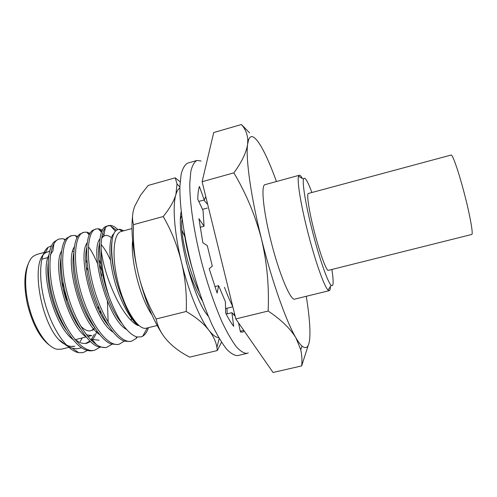 <?xml version="1.0" encoding="UTF-8"?>
<svg xmlns="http://www.w3.org/2000/svg" width="497" height="497" viewBox="0 0 497 497"><rect width="100%" height="100%" fill="white"/><g stroke="black" fill="none" stroke-linecap="round" stroke-linejoin="round"><path stroke-width="0.75" d="M311.886 192.513C307.463 180.622 304.68 176.149 303.524 179.082C302.195 183.194 305.742 204.919 312.06 229.776C318.931 257.154 327.653 282.178 331.101 285.266C333.53 287.272 333.791 282.004 331.866 269.467M302.362 178.435C301.064 176.155 300.045 175.099 299.312 175.261L298.554 176.317C296.976 180.622 300.648 203.932 307.444 230.689C314.831 260.167 324.311 286.98 328.101 290.105L329.275 290.652C329.996 290.441 330.368 289.024 330.393 286.402M299.312 175.261L265.056 184.648C260.863 184.946 263.13 210.02 270.753 240.25C278.892 273.288 290.683 301.288 294.783 299.119L329.275 290.652M276.456 181.523C273.263 172.701 270.132 164.917 267.069 158.17C262.248 147.59 258.055 140.806 254.495 137.818C251.78 135.656 249.774 136.426 248.488 140.129L247.618 144.242L247.798 139.508C247.27 133.656 245.139 128.655 241.412 124.523L213.716 132.544L202.111 181.709L235.808 318.925L273.058 372.477L301.654 365.91L308.171 345.552M192.358 268.877C188.493 256.11 185.797 244.108 184.275 232.869M151.939 314.874C140.483 298.871 130.376 259.937 132.6 240.38M73.301 346.241L71.636 346.477M63.374 343.458C42.326 330.437 29.143 262.192 45.444 252.874L49.675 251.028M66.735 345.775L59.795 340.234L63.846 343.806M81.62 347.707L77.147 348.77L72.382 348.242L67.878 346.428M51.533 245.816L48.134 247.282C39.654 253.122 37.94 278.165 45.295 304.127C52.62 330.17 67.319 350.876 78.625 352.646L82.993 352.615L87.491 350.453M49.694 345.372C39.965 338.003 32.547 324.311 27.441 304.294C23.713 286.682 24.042 273.077 28.435 263.485M61.373 349.186L57.298 349.273C46.979 347.857 33.61 327.629 28.329 303.928C23.266 282.489 25.658 262.161 33.175 256.371L36.753 254.47L45.867 251.991M64.281 288.204L61.957 282.414M66.76 299.933L62.554 286.235M91.703 335.574L86.391 334.798M94.293 329.536L90.584 330.803C87.497 331.431 84.08 329.691 80.328 325.591M117.783 229.564C115.41 227.197 113.142 225.818 110.986 225.427L108.582 225.532C103.463 227.061 100.978 235.069 101.139 249.556C104.146 277.276 122.579 318.906 138.296 325.647C133.128 321.161 127.381 311.6 122.504 298.61C110.266 269.728 108.365 233.46 117.075 229.918L119.889 229.235L123.871 230.763M148.448 327.66C147.075 331.872 145.149 334.729 142.664 336.233L141.372 336.836L136.868 336.985C127.207 333.649 117.907 320.111 108.961 296.386C103.693 279.469 101.084 263.857 101.139 249.556M102.469 230.217L98.76 228.782L96.25 228.918C86.969 230.347 85.316 259.403 94.349 289.838C103.643 321.118 120.821 344.446 131.655 341.128L136.066 338.544L137.321 337.09M116.553 230.273L110.806 226.216M90.1 233.304L86.702 232.124L83.987 232.279C74.308 233.826 72.245 262.907 81.247 293.242C90.504 324.417 108.035 347.577 119.274 344.166L124.312 341.072M131.189 320.279L131.351 318.155M101.953 231.304L99.226 229.763M77.805 236.417L74.525 235.429L71.798 235.628C61.727 237.28 59.255 266.386 68.226 296.622C77.457 327.703 95.331 350.683 106.967 347.179L112.005 344.241M89.559 234.298L87.77 233.323M65.604 239.542L62.51 238.722L59.683 238.951C49.228 240.716 46.351 269.84 55.291 299.983C64.486 330.959 82.701 353.777 94.728 350.18L99.767 347.378M108.166 322.342L107.408 301.462M101.854 275.748L100.201 270.703M97.499 263.578C94.871 257.272 92.069 251.923 89.081 247.518M109.433 225.849L107.818 225.806M108.582 225.532L105.588 226.589C96.704 229.968 97.58 265.659 108.961 296.386M96.25 228.918L92.697 230.316C85.378 234.596 84.36 260.124 91.765 286.999C98.959 313.955 114.08 338.401 124.654 341.19L130.084 341.514L131.655 341.128M83.987 232.279L79.843 234.087C72.593 239.076 71.5 264.336 78.681 290.434C85.627 316.626 100.587 340.65 111.334 344.011L117.708 344.545L119.274 344.166M71.798 235.628L67.027 237.914C59.864 243.573 58.721 268.535 65.691 293.851C72.376 319.273 87.149 342.874 98.033 346.769L105.407 347.558L106.967 347.179M59.683 238.951L58.155 239.368L54.248 241.79C47.19 248.078 46.028 272.716 52.775 297.256C59.218 321.907 73.767 345.061 84.745 349.472C87.733 350.826 90.547 351.186 93.181 350.559L94.728 350.18M146.385 328.169L146.367 328.175C138.489 330.561 125.194 310.395 118.354 283.837C111.409 257.303 113.21 233.223 121.256 231.472L131.972 228.558M100.102 310.439L100.071 312.905M73.314 256.073L73.655 256.104M86.292 267.305L88.186 270.61M98.251 306.152L98.425 309.637M94.71 327.865L91.61 330.48M72.637 251.407L73.804 251.637M100.437 311.165L100.475 313.657M96.977 331.176L96.524 331.909M232.726 306.394C229.993 301.095 227.247 294.727 224.489 287.291M233.857 172.863C246.046 193.327 255.241 215.319 261.447 238.833C267.007 262.528 269.237 286.595 268.138 311.029C281.022 319.614 290.298 328.579 295.97 337.917C286.322 321.789 271.927 281.24 261.447 238.833C250.817 196.383 245.561 158.158 247.618 144.242C246.382 152.449 241.797 161.985 233.857 172.863L202.111 181.709M249.643 132.885L241.412 124.523M268.138 311.029L235.808 318.925M306.264 296.305C308.326 309.016 309.525 319.832 309.861 328.753C310.414 344.875 307.786 350.652 301.965 346.08C300.213 344.471 298.219 341.75 295.97 337.917L300.735 349.776C301.946 355.212 302.251 360.592 301.654 365.91M80.21 341.532L82.285 337.917M48.824 255.247C39.872 271.673 54.105 325.808 72.935 339.513M85.416 343.589L89.938 341.085M90.926 340.072L94.362 334.282M61.535 251.072C52.079 266.566 67.288 324.193 86.279 337.103M90.622 339.762L93.144 340.594M102.121 271.611L99.238 264.205M74.301 246.934C64.368 261.385 80.551 322.553 99.648 334.618M113.589 268.231L113.229 267.2M110.477 260.223C107.451 253.371 104.333 248.14 101.127 244.524M87.118 242.834C76.743 256.123 93.902 320.894 113.043 332.071M104.737 235.82L104.202 235.839M103.413 235.976L101.885 236.709M100.003 238.777C89.143 250.817 107.495 319.652 126.642 329.567M114.099 233.497C108.986 237.125 108.259 255.52 113.571 276.897C118.323 297.262 129.705 319.447 138.296 325.647M66.3 344.955C69.307 346.428 72.146 346.844 74.823 346.21M53.956 243.81L52.931 250.861L50.439 254.65M48.153 263.522C45.867 281.985 53.589 312.414 66.393 330.157M74.687 339.283L79.079 342.122C81.856 343.439 84.471 343.806 86.932 343.216L90.423 341.551M91.504 340.65C93.716 338.507 95.424 335.537 96.629 331.741M87.112 262.664L85.782 260.148M60.901 258.285C57.981 276.841 66.641 310.861 80.34 328.766M96.312 344.601L92.187 339.383L99.108 340.203M100.81 264.112L98.791 259.714M73.718 253.215C70.17 271.598 79.824 309.345 94.287 327.2M112.459 261.068L112.179 260.403M86.608 248.276C82.427 266.243 93.132 307.892 108.228 325.485M111.434 237.752C109.073 235.802 106.911 235.069 104.954 235.559L103.749 236.081L101.643 238.231M99.555 243.468C94.797 260.701 106.439 306.077 121.982 323.41M111.98 241.474C109.825 254.066 114.136 279.059 122.504 298.61M184.822 236.671L181.871 230.03M181.66 215.729L180.504 219.189M186.015 261.223C190.444 277.022 195.88 290.223 202.335 300.822M182.088 219.015C179.665 231.192 187.444 268.324 199.167 291.633M240.287 331.232L243.778 330.387M244.319 331.17L242.598 332.12L240.449 332.015L238.517 322.826M234.404 313.209L233.932 315.061M235.131 316.179L231.913 312.688L233.702 326.343C231.167 323.118 228.477 318.676 225.632 313.011L225.414 301.747L218.612 285.669L217.121 293.075L209.194 268.684L212.3 266.168L207.249 245.53L202.869 242.809L198.93 218.711L204.056 226.234L203.049 210.504L197.775 199.26C197.874 193.78 198.415 189.512 199.39 186.456L204.248 199.943L205.777 196.65M226.185 314.098L231.913 312.688M214.816 286.632L218.612 285.669M200.086 227.297L204.056 226.234M198.794 201.44L204.248 199.943M203.851 200.055L207.268 204.006M201.105 161.003L196.992 160.456C194.284 161.879 192.221 165.569 190.798 171.527L189.773 183.517C189.637 202.788 193.923 232 201.614 262.217C207.827 285.259 214.735 305.382 222.333 322.572C227.247 332.797 231.894 340.843 236.286 346.713C240.43 351.23 244.027 353.448 247.084 353.373L248.283 352.901M196.992 160.456L187.76 163.078C184.903 164.538 182.697 168.266 181.138 174.248L179.914 186.269C179.523 205.565 183.635 234.746 191.302 264.895C197.514 287.881 204.484 307.929 212.219 325.044C217.232 335.214 221.997 343.21 226.52 349.037C230.794 353.504 234.534 355.684 237.74 355.572L247.084 353.373M179.871 187.978C178.224 189.015 176.907 191.177 175.919 194.464L177.025 183.915L175.224 177.833L180.144 181.821M175.224 177.833L148.187 185.443L140.701 194.992L134.917 205.839C132.289 212.517 131.829 218.786 133.525 224.638C132.798 241.101 134.333 257.347 138.147 273.375C141.993 289.397 147.988 304.599 156.133 318.975C157.729 326.877 161.432 334.046 167.24 340.482C171.813 345.539 177.435 350.068 184.107 354.057L189.637 357.138L217.301 350.559L216.928 347.446C215.971 341.681 213.325 335.978 208.988 330.337C212.71 335.065 215.959 337.506 218.736 337.656M208.342 316.291C193.637 300.176 176.174 232.938 181.188 211.703M227.179 313.855L227.017 308.233M175.919 194.464C172.36 205.814 174.335 233.018 181.448 262.074C188.419 291.124 199.775 318.763 208.988 330.337C203.826 323.646 196.234 317.366 186.213 311.489C186.947 294.758 185.356 278.283 181.448 262.074C177.485 245.885 171.415 230.701 163.233 216.53C169.788 208.367 174.018 201.012 175.919 194.464M156.133 318.975L186.213 311.489M133.525 224.638L163.233 216.53M221.494 342.178L217.301 350.559M132.544 216.282C130.941 231.198 132.805 250.227 138.147 273.375C144.621 299.306 152.734 319.633 162.5 334.357M451.102 155.045C452.469 154.132 458.309 170.645 463.782 191.413C469.814 214.021 473.548 234.746 471.728 234.472L328.355 270.343C326.504 271.511 319.503 252.321 314.005 230.397C308.879 210.287 306.419 193.463 308.388 193.457L451.102 155.045M303.524 179.082L298.554 176.317M248.488 140.129L247.804 139.502M72.382 348.242L78.625 352.646M45.444 252.874L48.134 247.282M48.544 257.384L41.779 259.21M147.354 327.927L142.67 336.233M122.237 231.204L119.044 229.254M91.808 335.55L87.776 336.55M86.105 336.966L75.19 339.681M69.443 347.192L61.348 349.192M157.151 325.51L146.367 328.175M207.292 208.063L202.515 209.361M232.826 306.798L225.545 308.594M301.965 346.08L300.753 349.782M65.076 240.318L63.914 238.97M77.085 237.641L75.24 235.541M89.243 234.969L86.702 232.124M103.96 234.969L102.624 233.497M101.543 232.31L98.282 228.726M136.464 336.879L136.066 338.544M115.503 231.291L109.999 225.346M105.352 227.788L103.749 236.081M181.405 213.611L180.958 213.163M331.101 285.266L328.101 290.105M179.889 187.046L177.025 183.915M216.928 347.446L219.208 338.463"/></g></svg>
